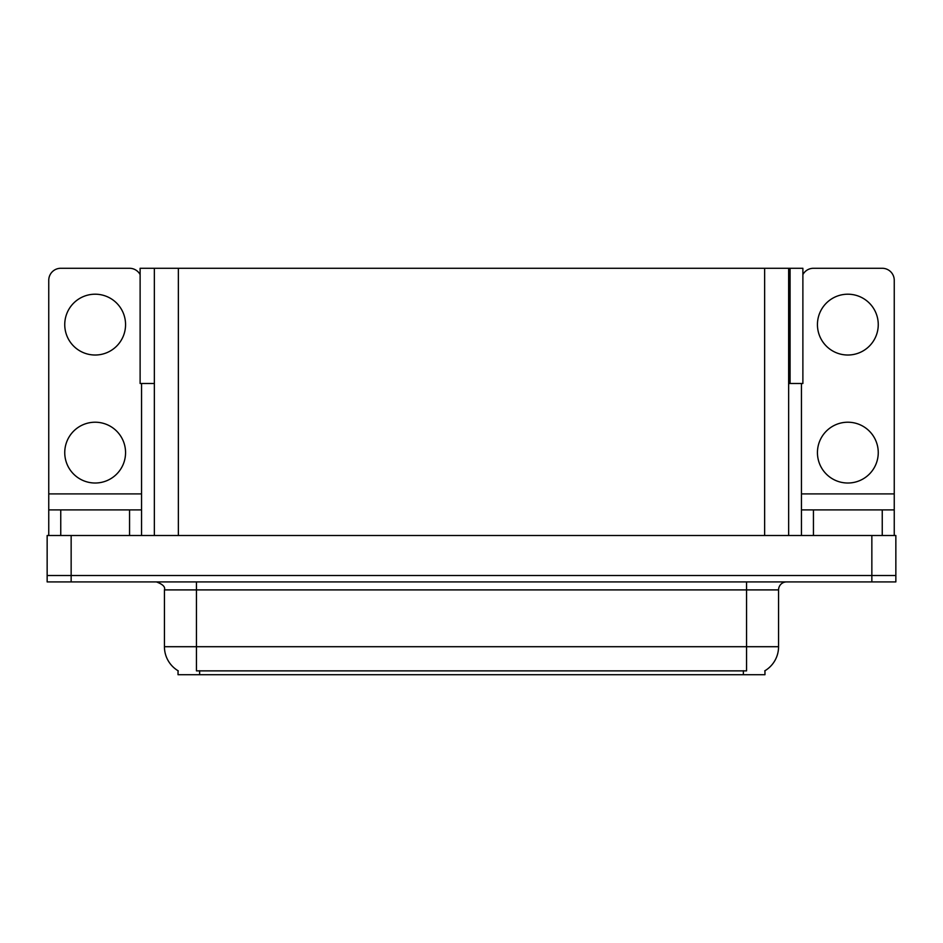 <?xml version="1.0" encoding="UTF-8"?>
<svg xmlns="http://www.w3.org/2000/svg" width="943" height="943" viewBox="0 0 943 943"><rect width="100%" height="100%" fill="white"/><g stroke="black" fill="none" stroke-linecap="round" stroke-linejoin="round"><path stroke-width="1.41" d="M788.643 383.495L802.882 383.495L802.882 268.284L788.643 268.284L788.643 535.506M788.643 268.284L140.118 268.284L140.118 383.495L154.357 383.495M790.081 383.495L790.081 268.284M764.962 670.732L764.962 674.716L178.038 674.716L178.038 670.732M71.149 581.914L895.85 581.914L895.85 575.513L47.15 575.513L47.15 535.506L71.149 535.506L71.149 575.513L47.15 575.513L47.15 581.914L71.149 581.914L71.149 575.513L895.85 575.513L895.85 535.506L71.149 535.506M154.357 268.284L154.357 535.506M178.274 670.874A28.007 28.007 0 0 1 164.436 646.709L196.439 646.709L196.439 670.874L746.561 670.874L746.561 646.709L778.564 646.709L778.564 589.905A8.004 8.004 0 0 1 786.568 581.914M164.436 646.709L164.436 589.905C165.496 586.959 162.821 584.295 156.432 581.914M764.726 670.874A28.007 28.007 0 0 0 778.564 646.709M95.149 355.016A30.4 30.4 0 0 1 64.749 324.604A30.4 30.4 0 0 1 95.149 294.204A30.4 30.4 0 0 1 125.56 324.604A30.4 30.4 0 0 1 95.149 355.016M95.149 483.016A30.4 30.4 0 0 1 64.749 452.616A30.4 30.4 0 0 1 95.149 422.216A30.4 30.4 0 0 1 125.56 452.616A30.4 30.4 0 0 1 95.149 483.016M129.556 535.506L129.556 509.904L60.753 509.904L60.753 535.506M140.118 274.59A12 12 0 0 0 129.556 268.284L60.753 268.284A12 12 0 0 0 48.753 280.283L48.753 493.896L141.556 493.896L141.556 535.506M141.556 383.495L141.556 493.896M48.753 535.506L48.753 509.904L60.753 509.904M129.556 509.904L141.556 509.904M48.753 509.904L48.753 493.896M847.851 355.016A30.4 30.4 0 0 1 817.44 324.604A30.4 30.4 0 0 1 847.851 294.204A30.4 30.4 0 0 1 878.251 324.604A30.4 30.4 0 0 1 847.851 355.016M847.851 483.016A30.4 30.4 0 0 1 817.44 452.616A30.4 30.4 0 0 1 847.851 422.216A30.4 30.4 0 0 1 878.251 452.616A30.4 30.4 0 0 1 847.851 483.016M882.247 535.506L882.247 509.904L813.444 509.904L813.444 535.506M801.444 383.495L801.444 493.896L894.247 493.896L894.247 280.283A12 12 0 0 0 882.247 268.284L813.444 268.284A12 12 0 0 0 802.882 274.59M801.444 535.506L801.444 509.904L813.444 509.904M882.247 509.904L894.247 509.904L894.247 535.506M894.247 493.896L894.247 509.904M801.444 509.904L801.444 493.896M871.851 535.506L871.851 581.914M178.357 268.284L178.357 535.506M764.643 268.284L764.643 535.506M743.355 674.716L743.355 670.732M199.645 674.716L199.645 670.732M746.561 581.914L746.561 589.905L164.436 589.905M778.564 589.905L746.561 589.905L746.561 646.709L196.439 646.709L196.439 581.914"/></g></svg>
